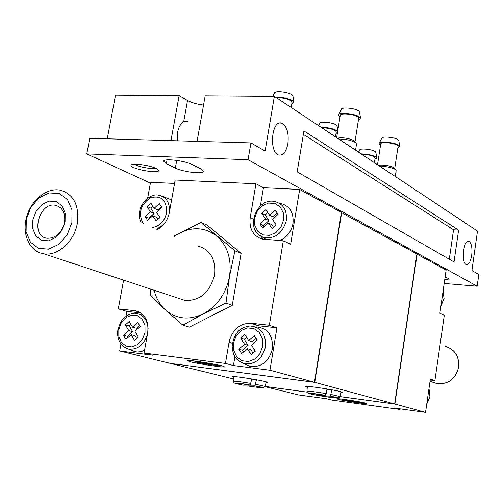 <?xml version="1.0" encoding="UTF-8"?>
<svg xmlns="http://www.w3.org/2000/svg" width="504" height="504" viewBox="0 0 504 504"><rect width="100%" height="100%" fill="white"/><g stroke="black" fill="none" stroke-linecap="round" stroke-linejoin="round"><path stroke-width="0.76" d="M209.399 363.277L190.455 360.593M477.156 286.215L248.056 159.724L250.935 142.909L265.117 151.099L274.39 96.346L477.49 231.059L471.914 270.528L478.8 274.51L477.156 286.215L444.181 283.456M471.7 255.326C470.629 261.507 468.903 264.568 466.509 264.512C461.021 263.743 463.365 239.299 468.733 241.227C471.467 242.859 472.456 247.558 471.7 255.326M287.904 143.672C286.278 151.572 283.349 155.377 279.103 155.081C268.865 153.663 271.259 120.072 281.389 123.052C286.833 125.71 289.006 132.583 287.904 143.672M454.028 261.935L297.171 171.864L303.918 130.952L458.609 230.101L454.028 261.935M351.779 400.504L340.043 398.897M341.384 212.411L314.446 382.271L269.961 370.226L276.929 327.789L269.338 325.25L283.292 240.805L290.657 244.219L299.653 189.447L341.384 212.411M314.446 382.271L170.289 363.397L119.681 350.954L120.96 343.967M126.038 316.203L126.92 311.403L118.308 308.87L123.593 280.155M147.622 198.261L150.551 182.272L174.573 183.431M190.285 361.733C199.067 364.052 224.526 367.844 224.16 366.773C225.691 365.658 186.304 359.125 187.337 360.675L190.285 361.733M119.681 350.954L152.573 355.175L144.049 353.039L225.446 363.434L233.421 365.539L269.961 370.226M341.359 212.556L416.909 253.978L394.638 403.994L314.748 382.353L170.648 363.441M341.668 212.568L314.748 382.353M233.484 378.926L170.636 363.479M233.623 377.25L232.117 376.639C231.311 375.619 257.563 379.55 265.419 381.629L267.719 382.454L266.099 382.561M307.264 387.141L305.714 386.499C304.832 385.384 333.257 389.586 340.628 391.665L342.5 392.396L340.824 392.528M394.638 403.994L339.835 396.56L330.882 394.405L331.714 389.882L327.001 389.044L326.164 393.574C314.849 391.74 308.448 390.978 306.968 391.287L307.32 386.366M307.106 392.118L265.11 386.423M161.784 207.396L159.333 203.528L154.142 208.335L150.809 203.036L147.055 206.52L150.375 211.825L145.209 216.613L147.622 220.494L152.8 215.706L156.152 221.054L159.944 217.558L156.58 212.209L161.784 207.396M278.095 214.313L275.285 210.225L269.653 215.284L265.822 209.677L261.746 213.343L265.564 218.95L259.957 223.984L262.729 228.085L268.349 223.045L272.198 228.709L276.312 225.036L272.45 219.379L278.095 214.313M140.207 326.592L137.762 322.434L132.52 327.153L129.194 321.457L125.408 324.878L128.722 330.574L123.505 335.273L125.918 339.438L131.141 334.738L134.486 340.484L138.31 337.056L134.952 331.311L140.207 326.592M257.16 340.112L254.344 335.702L248.655 340.66L244.824 334.618L240.71 338.209L244.528 344.251L238.864 349.184L241.637 353.606L247.313 348.667L251.162 354.772L255.32 351.168L251.452 345.07L257.16 340.112M269.338 325.25L250.822 323.24C239.532 323.31 232.268 329.666 229.037 342.298L225.446 363.434M157.393 229.503C163.693 225.994 167.662 220.399 169.3 212.719L175.184 180.016L255.956 183.777L250.192 217.715C249.045 228.722 253.014 235.841 262.099 239.06L283.292 240.805M144.049 353.039L147.71 332.697C148.894 320.462 144.661 313.123 135.015 310.685L118.308 308.87M173.88 236.187L200.932 222.415L207.257 225.181L241.095 253.405L232.268 305.279L189.422 327.115L182.87 325.162L165.318 309.853L150.186 295.483L150.872 289.157M416.896 254.079L446.122 270.049L439.866 313.312L444.289 315.359L434.895 380.596L430.359 379.084L425.552 412.366L394.878 404.057L339.828 396.591M417.129 254.098L394.878 404.057M425.552 412.366L395.016 408.171L399.804 409.431L331.878 400.088L326.674 398.784L298.563 394.922L265.035 386.681M338.367 399.37C344.352 400.964 367.088 404.353 366.691 403.584C367.794 402.86 335.985 397.788 336.842 398.821L338.367 399.37M307.119 392.156L265.104 386.455M330.882 394.405L330.032 396.106L320.998 395.955C336.25 398.544 344.427 398.746 330.019 396.106C336.212 398.147 339.482 398.299 339.835 396.56L341.013 391.772M306.968 391.287L308.372 393.12L325.319 395.275L326.164 393.574M325.307 395.275L316.38 395.142C302.11 392.553 309.488 392.597 325.307 395.275M250.948 383.412C240.452 381.704 234.568 380.993 233.295 381.276C233.207 384.747 237.214 382.12 250.217 385.069L243.136 385.157C230.693 382.542 233.056 382.517 250.204 385.069L251.773 379.027L256.416 379.846L254.854 385.881C267.252 387.834 261.652 388.874 265.104 386.467L266.276 381.856M247.684 385.951L254.848 385.881C267.076 388.471 264.688 388.496 247.684 385.951M430.227 380.016L434.895 380.596M399.804 409.431L399.892 408.839M185.56 121.187L187.765 121.231L183.702 121.703C178.718 125.131 176.652 131.5 177.502 140.811M183.702 121.703L187.519 100.504C191.514 102.671 196.85 104.202 203.528 105.109M175.348 168.065L166.364 163.655L163.706 161.211C163.472 158.073 185.163 160.669 192.496 164.676L201.298 169.13L203.685 171.398C203.792 174.453 182.769 171.965 175.348 168.065L176.728 160.398M150.4 183.084L86.764 153.915L89.756 138.31L250.935 142.909M197.07 141.372L205.185 95.804L274.39 96.346M107.239 138.808L115.517 95.105L179.134 95.603L170.969 140.629M187.519 100.504L179.134 95.603M255.956 183.777L263.441 187.708L260.354 205.997M299.653 189.447L263.441 187.708M86.764 153.915L248.056 159.724M445.114 277.024L448.736 278.643C448.888 279.229 447.565 279.5 444.761 279.455M156.164 168.481L158.508 170.245C160.637 174.642 127.72 168.393 131.223 165.047C132.527 162.887 149.902 165.274 156.164 168.481M155.578 168.21C152.202 169.508 137.416 166.692 134.7 164.235M318.616 125.679L319.889 123.272C320.336 121.168 332.886 122.472 336.187 124.973L337.075 126.057L337.812 130.486M321.142 127.355C327.581 127.38 332.861 128.495 336.981 130.706L337.68 131.286M337.422 132.905L336.067 133.352M321.955 127.896C327.354 127.858 331.84 128.785 335.399 130.668L336.3 131.897L335.5 136.88M251.597 379.978L256.416 379.846M326.85 389.876L331.714 389.882M256.152 326.888C267.731 328.047 273.143 335.362 272.406 348.825C268.859 361.809 261.368 367.636 249.927 366.32L245.089 364.09M276.929 327.789L258.552 325.779L252.888 326.157M234.921 356.668L233.421 365.539M140.862 312.927L126.92 311.403M144.535 350.318L141.101 351.622L137.598 352.012L134.864 351.672L131.21 350.16M141.385 314.231L142.531 314.263M162.023 196.157L171.612 199.899M260.612 236.036L263.592 239.362M280.174 203.351C289.642 205.626 293.92 212.354 293 223.524C291.318 231.683 286.921 237.359 279.808 240.559M265.885 239.57L263.674 237.863M248.655 340.66L252.202 341.737L256.057 338.386M240.71 338.209L244.282 339.293L248.088 345.309L242.449 350.217L243.539 351.95M246.544 337.327L244.282 339.293M244.528 344.251L248.088 345.309M238.864 349.184L242.449 350.217M247.313 348.667L250.872 349.707L253.046 353.14M132.52 327.153L136.427 328.236L139.532 325.445M125.408 324.878L129.333 325.968L132.64 331.645L127.443 336.313L128.111 337.466M130.971 324.494L129.333 325.968M128.722 330.574L132.64 331.645M123.505 335.273L127.443 336.313M131.141 334.738L135.059 335.784L136.66 338.537M269.653 215.284L273.042 216.947L277.288 213.142M261.746 213.343L265.167 215.006L268.972 220.594L263.384 225.603L264.184 226.781M267.826 212.619L265.167 215.006M265.564 218.95L268.972 220.594M259.957 223.984L263.384 225.603M268.349 223.045L271.75 224.677L273.628 227.43M154.142 208.335L157.891 209.947L161.362 206.734M147.055 206.52L150.822 208.133L154.136 213.419L148.989 218.182L149.398 218.849M152.838 206.262L150.822 208.133M150.375 211.825L154.136 213.419M145.209 216.613L148.989 218.182M152.8 215.706L156.561 217.281L157.91 219.435M445.624 346.412C454.954 349.537 459.295 356.397 458.646 366.981C455.742 378.756 448.661 384.338 437.396 383.727L432.671 382.171M272.702 96.327L274.573 92.849C275.115 90.512 288.099 91.885 291.829 94.689L292.918 96.031L293.914 102.236M275.543 97.108C282.284 97.039 287.973 98.261 292.603 100.775L293.939 102.388L291.784 103.937M276.476 97.726C282.12 97.6 286.946 98.614 290.947 100.756L292.062 102.281L291.192 107.484M358.552 152.17L359.692 149.965C360.058 148.069 372.198 149.316 375.14 151.559L375.871 152.447L376.809 157.947M361.154 153.896C367.315 153.997 372.242 155.024 375.94 156.983L376.828 158.048L374.97 159.226M361.872 154.369C367.051 154.407 371.234 155.263 374.434 156.933L375.171 157.941L374.428 162.704M379.121 143.331L381.805 138.14C382.221 136.036 395.117 137.302 398.097 139.747L398.803 140.666L399.804 146.406M380.533 145.265L379.065 143.438C379.544 140.906 395.331 142.475 398.966 145.423L399.823 146.525L397.864 147.848M377.515 164.745L380.753 143.854C380.633 141.605 394.229 142.84 397.373 145.379L398.084 146.437L394.72 168.462M378.378 165.318C383.853 164.663 389.044 165.451 393.958 167.687L395.791 169.842M379.739 166.226C386.297 166.364 391.482 167.435 395.3 169.445L396.163 170.629L395.268 176.52M338.524 114.704L341.403 109.217C341.914 106.873 355.282 108.196 358.646 110.937L359.51 112.071L360.543 118.175M339.986 116.934L338.455 114.836C339.047 112.014 355.408 113.652 359.516 116.96L360.568 118.32L358.457 119.845M336.659 137.649L340.244 115.322C340.156 112.802 354.287 114.08 357.834 116.928L358.709 118.232L355.005 141.643M337.441 138.165C343.066 137.315 348.611 138.153 354.073 140.685L356.076 143.029M338.738 139.028C345.605 139.085 351.187 140.257 355.465 142.537L356.53 143.999L355.553 150.179M363.951 402.734C358.401 402.337 351.086 401.241 342.014 399.451L359.711 401.871M303.351 134.366L453.55 229.786L458.609 230.101M453.55 229.786L449.297 259.22M200.932 222.415L234.927 250.816L229.49 276.507L225.981 303.112L203.263 313.891L182.87 325.162M225.981 303.112L232.268 305.279M234.927 250.816L241.095 253.405M64.487 222.648C61.488 233.182 55.692 238.379 47.093 238.247C29.881 236.307 39.035 201.361 55.648 205.33C62.685 207.484 65.633 213.255 64.487 222.648M65.066 222.012L61.753 230.693L55.868 237.416L48.611 240.817L41.441 240.251L35.784 235.866L32.741 228.558L32.873 219.776L36.149 211.233L41.92 204.58L49.077 201.115L56.24 201.543L61.979 205.815L65.142 213.116L65.066 222.012M71.889 222.484L67.183 234.82L58.817 244.358L48.51 249.159L38.361 248.314L30.379 242.071L26.101 231.72L26.302 219.322L30.927 207.264L39.066 197.864L49.178 192.944L59.308 193.504L67.467 199.521L71.978 209.859L71.889 222.484M77.288 223.581C74.201 241.511 57.828 256.246 43.955 253.871C29.938 252.05 21.798 234.681 26.435 217.476C30.851 200.227 46.872 187.249 60.493 190.197C73.868 194.456 79.468 205.588 77.288 223.581M198.5 246.179C210.697 250.142 216.033 259.806 214.509 275.178C209.866 292.396 200.088 300.831 185.17 300.478L179.014 298.45M174.239 236.338L178.958 233.371C192.723 226.428 205.33 227.323 216.777 236.048C227.613 245.845 231.853 259.333 229.49 276.507C226.006 293.63 217.262 306.092 203.263 313.891C188.994 320.5 176.35 319.152 165.318 309.853C159.818 304.756 156.095 298.223 154.142 290.241M221.25 365.702C220.122 366.232 203.326 363.787 194.947 361.878L216.84 364.694M143.306 223.789C137.932 213.709 140.244 205.052 150.249 197.826C161.33 194.985 166.78 199.987 166.603 212.833C164.499 221.262 159.799 226.157 152.498 227.518M283.576 220.065L280.942 227.115L275.927 232.571L269.558 235.349L263.107 234.902L257.859 231.349L254.829 225.414L254.608 218.27L257.216 211.321L262.143 205.903L268.443 203.087L274.888 203.44L280.199 206.917L283.305 212.852L283.576 220.065M145.026 332.501L142.456 339.312L137.768 344.459L131.922 346.897L126.082 346.166L121.414 342.424L118.824 336.445L118.805 329.402L121.351 322.673L125.962 317.57L131.746 315.094L137.579 315.737L142.304 319.404L144.969 325.389L145.026 332.501M262.653 346.393L259.969 353.587L254.904 358.993L248.478 361.532L241.989 360.719L236.716 356.738L233.698 350.393L233.503 342.953L236.156 335.859L241.145 330.492L247.496 327.902L253.978 328.621L259.308 332.527L262.414 338.871L262.653 346.393M255.591 384.224L265.104 386.467M166.364 163.655L167.044 159.888M428.992 388.571L429.906 396.56L426.756 404.032M443.111 290.884L444.043 298.601L440.931 305.972M250.822 323.24L258.552 325.779M229.037 342.298L232.42 343.287M134.7 310.647L139.356 312.033M250.192 217.715L253.443 219.253M147.294 335.021C143.52 345.366 137.214 350.015 128.369 348.982C122.623 347.231 119.114 342.985 117.835 336.256C116.701 333.623 117.785 328.702 121.073 321.495C124.721 316.468 129.232 313.727 134.618 313.267C142.727 313.891 147.218 319.032 148.1 328.69M163.51 224.708L156.618 229.188M141.158 222.919C139.28 219.101 138.858 214.874 139.892 210.225C140.603 204.019 150.28 193.057 158.514 195.149C166.024 196.774 169.697 202.186 169.539 211.384M266.276 239.602L262.174 236.861C244.912 230.032 255.843 197.826 274.151 201.398C283.166 203.566 287.23 209.973 286.341 220.632C282.108 234.373 274.05 239.784 262.174 236.861L258.584 234.511M249.927 366.32L244.062 363.611C237.718 360.845 233.169 358.357 232.174 346.563C234.177 330.536 242.197 327.09 250.028 325.975C261.047 327.077 266.194 334.058 265.469 346.903C262.086 359.289 254.948 364.858 244.062 363.611L239.589 361.582M233.295 381.276L233.68 376.526M468.185 241.189L468.733 241.227M279.89 123.02L281.389 123.052M131.746 164.707L131.223 165.047M158.149 169.735L158.508 170.245M426.737 404.158L429.975 396.598L428.999 388.496M440.906 306.136L444.106 298.677L443.117 290.833M135.015 310.685L139.079 311.894M128.369 348.982L134.864 351.672M430.038 381.301L437.396 383.727M55.648 205.33L59.012 206.634M43.955 253.871L185.17 300.478"/></g></svg>
